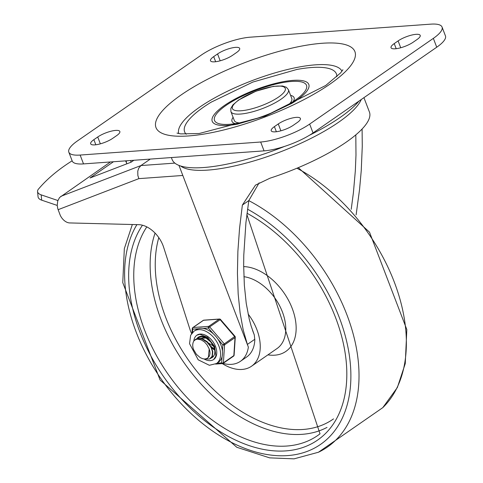 <?xml version="1.0" encoding="UTF-8"?>
<svg xmlns="http://www.w3.org/2000/svg" width="483" height="483" viewBox="0 0 483 483"><rect width="100%" height="100%" fill="white"/><g stroke="black" fill="none" stroke-linecap="round" stroke-linejoin="round"><path stroke-width="0.72" d="M226.129 105.36A49.242 13.409 159.1 0 1 288.297 81.754A49.242 13.409 159.1 0 1 299.786 96.685A49.242 13.409 159.1 0 1 227.107 124.433A49.242 13.409 159.1 0 1 226.129 105.36M290.579 95.35A33.236 9.05 159.1 0 1 293.109 101.605M235.372 123.654A33.236 9.05 159.1 0 1 233.084 117.303M186.233 134.25A81.247 22.121 159.1 0 1 203.778 106.978A81.247 22.121 159.1 0 1 211.149 102.191A81.247 22.121 159.1 0 1 211.578 101.925M296.369 69.552A81.247 22.121 159.1 0 1 296.858 69.461A81.247 22.121 159.1 0 1 336.802 76.755M238.004 124.034A51.699 14.079 159.1 0 1 237.388 124.149A51.699 14.079 159.1 0 1 224.408 105.487A51.699 14.079 159.1 0 1 295.342 80.256A51.699 14.079 159.1 0 1 291.931 103.32A51.699 14.079 159.1 0 1 291.394 103.646M178.704 133.568A87.399 23.8 159.1 0 1 199.479 107.286A87.399 23.8 159.1 0 1 285.055 70.12A87.399 23.8 159.1 0 1 341.964 71.224M239.562 122.936A30.773 8.38 159.1 0 1 234.303 120.496L230.922 111.645A30.773 8.38 -20.9 0 0 262.661 108.494A30.773 8.38 -20.9 0 0 288.423 89.687L291.798 98.538A30.773 8.38 159.1 0 1 289.504 103.863M436.735 47.213A36.931 10.052 -20.9 0 0 445.441 35.899L442.06 27.048A36.931 10.052 -20.9 0 0 430.758 24.15L250.218 37.185A36.931 10.052 159.1 0 0 201.236 55.122L77.54 140.843A36.931 10.052 159.1 0 0 68.828 152.157L72.209 161.008A36.931 10.052 -20.9 0 0 83.517 163.906L264.056 150.865A36.931 10.052 -20.9 0 0 313.038 132.934L436.735 47.213L433.354 38.362A36.931 10.052 -20.9 0 0 442.06 27.048M433.354 38.362L309.657 124.083A36.931 10.052 -20.9 0 1 260.675 142.014L80.136 155.055A36.931 10.052 159.1 0 1 68.828 152.157M274.41 126.624L278.274 123.95A13.542 3.689 159.1 0 1 291.666 118.154A13.542 3.689 159.1 0 1 300.384 118.432A13.542 3.689 159.1 0 1 297.19 122.579L293.32 125.26A13.542 3.689 159.1 0 1 279.935 131.05A13.542 3.689 159.1 0 1 271.217 130.772A13.542 3.689 159.1 0 1 274.41 126.624L276.361 131.738M417.016 39.54L413.152 42.22A13.542 3.689 159.1 0 1 399.761 48.01A13.542 3.689 159.1 0 1 391.049 47.732A13.542 3.689 159.1 0 1 394.243 43.585L398.107 40.904A13.542 3.689 159.1 0 1 411.498 35.114A13.542 3.689 159.1 0 1 420.21 35.392A13.542 3.689 159.1 0 1 417.016 39.54M93.871 139.665L97.735 136.985A13.542 3.689 159.1 0 1 111.126 131.195A13.542 3.689 159.1 0 1 119.844 131.473A13.542 3.689 159.1 0 1 116.651 135.62L112.787 138.295A13.542 3.689 159.1 0 1 99.395 144.091A13.542 3.689 159.1 0 1 90.677 143.813A13.542 3.689 159.1 0 1 93.871 139.665L95.827 144.773M236.483 52.575L232.619 55.255A13.542 3.689 159.1 0 1 219.228 61.045A13.542 3.689 159.1 0 1 210.51 60.767A13.542 3.689 159.1 0 1 213.703 56.62L217.567 53.945A13.542 3.689 159.1 0 1 230.959 48.149A13.542 3.689 159.1 0 1 239.677 48.427A13.542 3.689 159.1 0 1 236.483 52.575M259.13 182.852L248.799 200.608L245.913 222.79L243.776 255.229L243.667 265.584L244.35 285.284L246.227 303.276L249.258 319.172L251.19 326.23L254.293 334.936L254.813 339.863A39.389 25.412 55.3 0 1 246.626 357.022L240.437 361.308A39.389 25.412 -124.7 0 0 248.365 347.114L178.982 165.421M351.219 209.302L353.405 192.747L355.319 170.952L355.983 155.067L355.814 134.866M110.468 161.962L59.542 197.535L57.731 201L57.217 205.341L57.755 208.65L59.97 214.567A9.847 6.351 55.3 0 0 69.691 222.935L138.736 224.673A24.621 15.885 -124.7 0 1 163.646 247.302L190.115 329.901A39.389 25.412 -124.7 0 0 191.6 333.608M223.049 363.415A39.389 25.412 -124.7 0 0 240.437 361.308M254.825 339.265L247.374 344.427L243.191 329.883L240.105 312.948L238.173 293.948L237.431 273.245L237.89 251.251L239.55 228.374L242.369 205.07L255.483 185.116L270.015 178.185A98.478 26.813 -20.9 0 0 369.417 112.008L363.934 97.663M248.365 347.114L247.374 344.427M362.105 128.997L362.268 146.379L361.242 170.704L359.551 189.505L356.116 214.857M58.105 209.688L138.863 178.638L137.854 175.492L137.776 171.163L138.669 168.283L140.945 165.554L60.834 196.352M125.514 160.875L126.474 162.602M150.285 159.082L140.945 165.554L174.846 163.109M113.463 161.745L90.055 177.961L131.128 162.173L133.876 160.271M358.972 101.098A102.788 27.984 159.1 0 1 309.289 135.349M284.584 146.397A102.788 27.984 159.1 0 1 172.099 159.468L171.368 157.561M37.559 191.503L38.06 196.804A9.847 4.939 -5.4 0 0 41.677 200.161L41.176 194.86A9.847 4.939 174.6 0 1 37.559 191.503A9.847 4.939 174.6 0 1 38.417 189.167A198.537 99.576 174.6 0 1 72.136 160.821M41.176 194.86L57.888 200.523M130.724 160.495L130.965 162.234M126.655 163.894L126.226 160.821M57.223 205.426L41.677 200.161M222.277 363.59A41.852 27 -124.7 0 0 251.528 366.223A41.852 27 -124.7 0 0 248.093 313.986M214.355 349.909L212.478 348.515M196.756 338.661L197.674 337.865L201.345 336.808L206.138 338.166L210.636 341.807L213.764 346.728L214.639 349.481M213.824 355.808L211.56 357.547M199.074 337.056L199.576 336.579M212.81 356.871L213.359 356.466M208.348 357.414L209.211 348.968L206.923 344.633L204.369 341.855L201.163 339.839L197.444 339.157L195.663 339.597L194.003 340.793L195.355 339.477L197.42 338.577L202.039 338.981L206.778 341.867L210.534 346.51L211.439 348.334L212.448 351.757L212.091 356.303L209.604 359.014L204.961 359.002M209.187 339.815L206.525 337.961L201.731 336.573L197.837 337.756M210.485 358.489L212.411 356.11L212.792 351.582L210.908 346.335L207.165 341.68L202.431 338.764L197.801 338.335L195.518 339.368M194.003 340.793A12.123 7.825 55.3 0 0 193.448 349.372L196.376 354.28L200.264 357.649L202.812 358.754L204.78 359.008L206.778 358.567L208.209 357.486A10.022 6.466 -124.7 0 0 209.175 348.992A10.022 6.466 -124.7 0 0 208.813 348.134M212.061 348.817L211.53 347.362L206.929 341.469M205.897 338.04L200.747 338.311M213.389 346.07L200.886 338.341M203.657 336.573L203.204 336.729M211.149 346.559L214.271 349.076M211.759 347.929L214.337 349.662M210.727 341.97L213.009 345.267M215.587 346.613A14.774 9.527 55.3 0 1 213.679 359.497A14.774 9.527 55.3 0 1 204.043 358.978A14.774 9.527 55.3 0 0 213.679 359.497L215.883 356.116L214.615 346.414L207.605 337.351L199.914 334.302L196.853 335.214A14.774 9.527 55.3 0 1 215.587 346.613M193.822 341.052A14.774 9.527 55.3 0 1 196.853 335.214A14.774 9.527 55.3 0 0 193.822 341.052M210.98 358.126A12.31 7.939 -124.7 0 0 212.279 357.474A12.31 7.939 -124.7 0 0 213.866 346.734A12.31 7.939 -124.7 0 0 198.259 337.237A12.31 7.939 -124.7 0 0 197.149 338.281M196.798 338.77A12.31 7.939 -124.7 0 0 196.484 339.314M233.307 356.219A1.232 0.797 -124.7 0 0 233.585 356.122A1.232 1.232 0 0 0 234.11 355.192A1.232 0.731 -176.3 0 1 233.838 355.609L223.4 362.842A1.232 0.731 -176.3 0 1 221.673 362.878A1.232 0.881 85.9 0 0 222.536 363.572L222.536 363.572A1.232 0.881 85.9 0 0 222.868 363.451A1.232 0.797 55.3 0 0 223.146 363.355A1.232 0.797 55.3 0 0 223.4 362.842L224.565 344.85L235.004 337.617A1.232 0.731 3.7 0 0 235.275 337.2A1.232 1.232 0 0 0 234.98 336.319L222.838 344.886A1.232 0.731 3.7 0 0 224.565 344.85A1.232 0.797 55.3 0 0 224.142 343.745L209.67 326.882L220.508 319.456A1.232 1.232 0 0 0 219.487 319.028L219.487 319.028A1.232 0.881 85.9 0 0 219.149 319.148L208.716 326.381A1.232 0.881 85.9 0 0 208.366 328.023L209.67 326.882A1.232 0.797 55.3 0 0 208.716 326.381L193.079 327.51L203.518 320.277A1.232 0.881 -94.1 0 1 203.85 320.157A1.232 1.232 0 0 0 203.234 320.374L192.802 327.607A1.232 0.797 55.3 0 1 193.079 327.51A1.232 0.881 -94.1 0 0 192.729 329.152L198.127 328.766A19.694 12.703 -124.7 0 0 195.983 329.829L194.051 331.169L190.652 335.238L189.547 343.685L198.217 359.823L209.356 365.281L216.487 363.542A19.694 12.703 -124.7 0 0 219.022 346.365A19.694 12.703 -124.7 0 0 194.051 331.169M216.487 363.542L218.419 362.208A19.694 12.703 -124.7 0 0 222.077 356.671A19.694 12.703 -124.7 0 0 222.434 351.099A19.694 12.703 -124.7 0 0 220.954 345.025A19.694 12.703 -124.7 0 0 217.839 339.066A19.694 12.703 -124.7 0 0 213.359 333.844A19.694 12.703 -124.7 0 0 202.969 328.416A19.694 12.703 -124.7 0 0 198.127 328.766M181.089 94.97A106.471 28.992 -20.9 0 0 234.714 127.047A106.471 28.992 -20.9 0 0 350.531 46.785A106.471 28.992 -20.9 0 0 181.089 94.97M239.055 99.884A28.31 7.71 159.1 0 1 284.113 87.067A28.31 7.71 159.1 0 1 253.315 108.409A28.31 7.71 159.1 0 1 239.055 99.884M80.136 155.055L83.517 163.906M260.675 142.014L264.056 150.865M309.657 124.083L313.038 132.934M278.274 123.95L280.889 130.802M394.243 43.585L396.193 48.692M398.107 40.904L400.721 47.757M97.735 136.985L100.355 143.837M213.703 56.62L215.653 61.733M217.567 53.945L220.188 60.798M180.642 166.001A98.478 26.813 -20.9 0 0 275.298 153.805A98.478 26.813 -20.9 0 0 361.266 99.51M252.549 330.366L254.245 334.816M138.863 178.638L182.822 175.468M248.799 200.608L242.369 205.07M146.814 226.883A136.502 88.057 -124.7 0 0 144.634 330.191A136.502 88.057 -124.7 0 0 320.03 433.819L246.861 214.5M142.473 225.217A140.191 90.436 -124.7 0 0 198.519 415.597A140.191 90.436 -124.7 0 0 344.047 398.934A140.191 90.436 -124.7 0 0 247.018 213.251M136.912 224.625A145.413 93.805 -124.7 0 0 199.678 421.194A145.413 93.805 -124.7 0 0 348.291 400.467A145.413 93.805 -124.7 0 0 247.55 209.193M132.33 224.51L124.336 248.624L122.767 282.627L160.096 380.043L236.791 447.276L269.647 457.866L294.05 458.85L318.442 452.239A151.517 97.747 -124.7 0 0 352.862 332.835A151.517 97.747 -124.7 0 0 248.799 200.632M382.765 407.67A151.517 97.747 -124.7 0 0 395.764 286.045A151.517 97.747 -124.7 0 0 296.918 168.229M251.528 366.223L277.037 348.539A41.852 27 -124.7 0 0 280.877 308.335A41.852 27 -124.7 0 0 243.897 276.693M267.926 354.854A49.242 31.763 -124.7 0 0 294.183 314.391A49.242 31.763 -124.7 0 0 243.674 266.604M155.073 233.102A135.542 87.441 -124.7 0 0 160.948 319.305A135.542 87.441 -124.7 0 0 327.027 427.395M158.804 237.636A131.853 85.056 -124.7 0 0 208.39 384.383A131.853 85.056 -124.7 0 0 333.536 418.882M203.234 320.374A1.232 0.797 -124.7 0 1 203.518 320.277L219.149 319.148A1.232 0.797 -124.7 0 1 220.109 319.649L234.581 336.512A1.232 0.797 -124.7 0 1 235.004 337.617L233.838 355.609A1.232 0.797 -124.7 0 1 233.585 356.122L223.146 363.355A1.232 1.232 0 0 1 222.536 363.572L215.635 364.073M222.077 356.671L221.673 362.878L216.952 363.222M202.969 328.416L208.366 328.023L213.359 333.844M217.839 339.066L222.838 344.886L222.434 351.099M192.512 332.491L192.729 329.152A1.232 0.731 3.7 0 1 192.27 328.537A1.232 0.731 3.7 0 1 192.548 328.12A1.232 0.797 55.3 0 1 192.802 327.607A1.232 1.232 0 0 0 192.27 328.537L191.98 333.107M211.149 102.191L252.82 82.068L296.858 69.461M291.931 103.32L265.36 116.029L237.388 124.149M342.912 69.733L340.587 72.921L325.735 85.473L264.762 116.276L199.141 133.513L180.708 133.9L176.995 133.091M230.922 111.645L230.832 108.464L232.878 104.92L238.493 100.072L255.954 91.202L273.257 86.366L282.477 85.98L286.365 87.26L288.423 89.687M254.293 334.936L252.524 330.306M298.289 167.655L369.501 232.16L406.825 329.575L405.261 363.584L397.358 387.517L382.79 407.646L318.442 452.239M212.979 356.762L212.647 356.997M198.012 337.635L197.674 337.871M210.66 358.368L210.334 358.597M195.687 339.241L195.355 339.477M234.11 355.192L235.275 337.2M234.98 336.319L220.508 319.456M219.487 319.028L203.85 320.157"/></g></svg>
